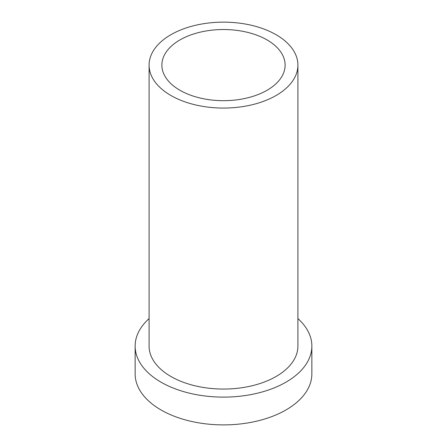 <?xml version="1.0" encoding="UTF-8"?>
<svg xmlns="http://www.w3.org/2000/svg" width="447" height="447" viewBox="0 0 447 447"><rect width="100%" height="100%" fill="white"/><g stroke="black" fill="none" stroke-linecap="round" stroke-linejoin="round"><path stroke-width="0.67" d="M170.883 34.726A74.409 42.962 180 0 1 251.974 25.412A74.409 42.962 180 0 1 297.909 65.106A74.409 42.962 180 0 1 276.117 95.479A74.409 42.962 180 0 1 195.026 104.794A74.409 42.962 180 0 1 149.091 65.106A74.409 42.962 180 0 1 170.883 34.726M179.929 39.945A61.619 35.576 0 0 0 161.881 65.106A61.619 35.576 0 0 0 199.921 97.971A61.619 35.576 0 0 0 267.071 90.26A61.619 35.576 0 0 0 285.119 65.106A61.619 35.576 0 0 0 247.079 32.234A61.619 35.576 0 0 0 179.929 39.945M149.091 65.106L149.091 346.095A74.409 42.962 0 0 0 195.026 385.789A74.409 42.962 0 0 0 276.117 376.475A74.409 42.962 0 0 0 297.909 346.095L297.909 65.106M297.909 318.582A88.361 51.014 180 0 1 311.861 346.095A88.361 51.014 180 0 1 285.979 382.168A88.361 51.014 180 0 1 189.684 393.231A88.361 51.014 180 0 1 135.139 346.095A88.361 51.014 180 0 1 149.091 318.582M135.139 346.095L135.139 373.882A88.361 51.014 0 0 0 189.684 421.013A88.361 51.014 0 0 0 285.979 409.955A88.361 51.014 0 0 0 311.861 373.882L311.861 346.095"/></g></svg>
